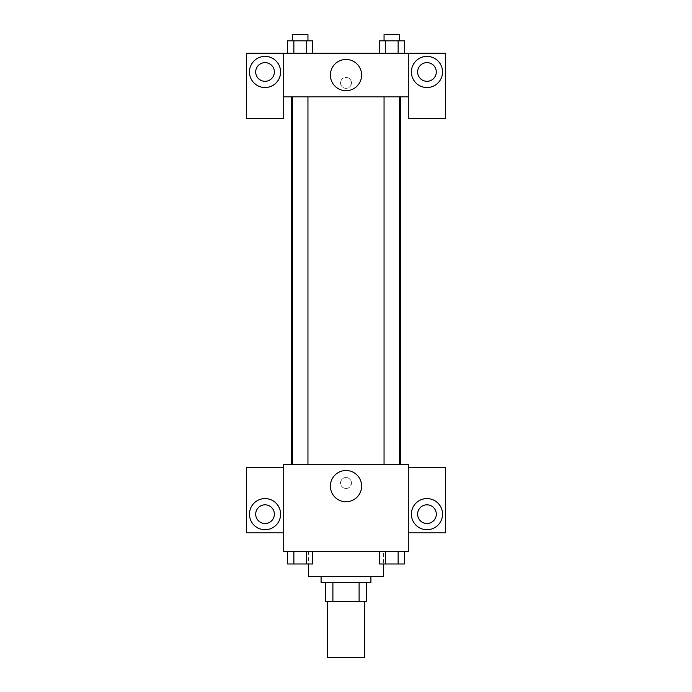 <?xml version="1.0" encoding="UTF-8"?>
<svg xmlns="http://www.w3.org/2000/svg" width="692" height="692" viewBox="0 0 692 692"><rect width="100%" height="100%" fill="white"/><g stroke="black" fill="none" stroke-linecap="round" stroke-linejoin="round"><path stroke-width="0.52" stroke-dasharray="3.46 2.59" d="M364.684 657.4L327.316 657.4M364.684 601.348L327.316 601.348L364.684 601.348M332.895 601.348L325.759 601.348L325.759 582.664L332.895 582.664L332.895 601.348L366.241 601.348M359.105 582.664L332.895 582.664L359.105 582.664L359.105 601.348M332.895 582.664L325.759 582.664M321.088 582.664L370.912 582.664M346 576.436L321.088 576.436L346 576.436M383.368 576.436L308.632 576.436M383.368 551.524L308.632 551.524L383.368 551.524L383.368 563.98M408.28 467.446L408.28 464.332L283.72 464.332L283.72 551.524L408.28 551.524L408.28 532.84L445.648 532.84L445.648 467.446L408.28 467.446L408.28 532.84M379.251 551.524L379.251 563.98L385.548 563.98L379.251 563.98L385.548 563.98L385.548 551.524L398.134 551.524L379.251 551.524L404.422 551.524L379.251 551.524L385.548 551.524L385.548 563.98L404.422 563.98L398.134 563.98L404.422 563.98L404.422 551.524L398.134 551.524L398.134 563.98L385.548 563.98L398.134 563.98L398.134 551.524L404.422 551.524L385.548 551.524L404.422 551.524M312.749 551.524L287.578 551.524L306.452 551.524L306.452 563.98L312.749 563.98L306.452 563.98L312.749 563.98L312.749 551.524L287.578 551.524L293.866 551.524L293.866 563.98L306.452 563.98L293.866 563.98L306.452 563.98L306.452 551.524L306.452 563.98M283.72 483.016L283.72 488.466L283.729 483.016M265.036 529.726A15.57 15.57 0 0 0 278.521 506.371A15.57 15.57 0 0 0 251.551 506.371A15.57 15.57 0 0 0 265.036 529.726M274.378 514.156A9.342 9.342 0 0 1 260.365 522.244A9.342 9.342 0 0 1 260.365 506.068A9.342 9.342 0 0 1 274.378 514.156M283.72 532.84L246.352 532.84L246.352 467.446L283.72 467.446M346 501.752A15.622 15.622 0 0 0 359.529 478.319A15.622 15.622 0 0 0 332.471 478.319A15.622 15.622 0 0 0 346 501.752M408.28 483.016L408.28 488.466L408.271 483.016M426.964 529.726A15.57 15.57 0 0 0 440.449 506.371A15.57 15.57 0 0 0 413.479 506.371A15.57 15.57 0 0 0 426.964 529.726M436.306 514.156A9.342 9.342 0 0 1 422.293 522.244A9.342 9.342 0 0 1 422.293 506.068A9.342 9.342 0 0 1 436.306 514.156M346 477.567A5.449 5.449 0 0 0 341.277 485.741A5.449 5.449 0 0 0 350.723 485.741A5.449 5.449 0 0 0 346 477.567A5.449 5.449 0 0 1 350.723 485.741A5.449 5.449 0 0 1 341.277 485.741A5.449 5.449 0 0 1 346 477.567M384.051 464.332L399.621 464.332L384.051 464.332L399.621 464.332L384.051 464.332L384.051 96.88L399.621 96.88L384.051 96.88M292.379 464.332L307.949 464.332L292.379 464.332L307.949 464.332L292.379 464.332L292.379 96.88L307.949 96.88L292.379 96.88L307.949 96.88L307.949 464.332M291.444 464.332L400.556 464.332L291.444 464.332M400.556 96.88L291.444 96.88L400.556 96.88M399.621 96.88L399.621 464.332M307.949 96.88L292.379 96.88M408.28 96.88L283.72 96.88L283.72 118.678L246.352 118.678L246.352 53.284L445.648 53.284L445.648 118.678L408.28 118.678L408.28 53.284M351.45 82.876A5.449 5.449 0 0 0 343.275 78.161A5.449 5.449 0 0 0 343.275 87.599A5.449 5.449 0 0 0 351.45 82.876A5.449 5.449 0 0 1 343.275 87.599A5.449 5.449 0 0 1 343.275 78.161A5.449 5.449 0 0 1 351.45 82.876M274.378 71.968A9.342 9.342 0 0 0 260.365 63.88A9.342 9.342 0 0 0 260.365 80.056A9.342 9.342 0 0 0 274.378 71.968M436.306 71.968A9.342 9.342 0 0 0 422.293 63.88A9.342 9.342 0 0 0 422.293 80.056A9.342 9.342 0 0 0 436.306 71.968M265.036 87.538A15.57 15.57 0 0 0 278.521 64.183A15.57 15.57 0 0 0 251.551 64.183A15.57 15.57 0 0 0 265.036 87.538M426.964 87.538A15.57 15.57 0 0 0 440.449 64.183A15.57 15.57 0 0 0 413.479 64.183A15.57 15.57 0 0 0 426.964 87.538M283.72 53.284L283.72 96.88M312.749 53.284L287.561 53.284L312.758 53.284L287.561 53.284L312.749 53.284L312.749 40.828L306.452 40.828L312.749 40.828L306.452 40.828L306.452 53.284L287.578 53.284L306.452 53.284L306.452 40.828L293.866 40.828L306.452 40.828L306.452 53.284M379.251 53.284L404.439 53.284L379.242 53.284L404.439 53.284L379.251 53.284L379.251 40.828L404.422 40.828L398.134 40.828L398.134 53.284L398.134 40.828L385.548 40.828L385.548 53.284L385.548 40.828L379.251 40.828L404.422 40.828L404.422 53.284M330.378 75.082A15.622 15.622 0 0 0 353.811 88.611A15.622 15.622 0 0 0 353.811 61.553A15.622 15.622 0 0 0 330.378 75.082M408.28 82.876L408.28 88.325L408.271 82.876M283.72 82.876L283.72 88.325L283.729 82.876M399.621 40.828L384.051 40.828L399.621 40.828L384.051 40.828L399.621 40.828L399.621 34.6L384.051 34.6L399.621 34.6L384.051 34.6L384.051 40.828M287.578 53.284L287.578 40.828L293.866 40.828L293.866 53.284L287.578 53.284L293.866 53.284L293.866 40.828L287.578 40.828L306.452 40.828M307.949 40.828L292.379 40.828L307.949 40.828L292.379 40.828L307.949 40.828L307.949 34.6L292.379 34.6L307.949 34.6L292.379 34.6L292.379 40.828M398.134 40.828L398.134 53.284M385.548 40.828L385.548 53.284M293.866 40.828L293.866 53.284M399.621 563.98L384.051 563.98M287.578 551.524L293.866 551.524L287.578 551.524L287.578 563.98L293.866 563.98L287.578 563.98L293.866 563.98L293.866 551.524L306.452 551.524L287.578 551.524L306.452 551.524M307.949 563.98L292.379 563.98M398.134 551.524L398.134 563.98M385.548 551.524L385.548 563.98M293.866 551.524L293.866 563.98M308.632 551.524L308.632 563.98"/><path stroke-width="1.04" d="M327.316 601.348L327.316 657.4L364.684 657.4L364.684 601.348M359.105 582.664L359.105 601.348L325.759 601.348L325.759 582.664M359.105 601.348L366.241 601.348L366.241 582.664L366.241 601.348M370.912 576.436L370.912 582.664L321.088 582.664L321.088 576.436M332.895 582.664L332.895 601.348M308.632 563.98L308.632 576.436L383.368 576.436L383.368 563.98M408.28 551.524L283.72 551.524L283.72 464.332L408.28 464.332L408.28 551.524M265.036 529.726A15.57 15.57 0 0 1 251.551 506.371A15.57 15.57 0 0 1 278.521 506.371A15.57 15.57 0 0 1 265.036 529.726M283.72 532.84L246.352 532.84L246.352 467.446L283.72 467.446M255.694 514.156A9.342 9.342 0 0 1 265.036 504.814A9.342 9.342 0 0 1 274.378 514.156A9.342 9.342 0 0 1 265.036 523.498A9.342 9.342 0 0 1 255.694 514.156M346 501.752A15.622 15.622 0 0 1 332.471 478.319A15.622 15.622 0 0 1 359.529 478.319A15.622 15.622 0 0 1 346 501.752M426.964 529.726A15.57 15.57 0 0 1 413.479 506.371A15.57 15.57 0 0 1 440.449 506.371A15.57 15.57 0 0 1 426.964 529.726M408.28 532.84L445.648 532.84L445.648 467.446L408.28 467.446M417.622 514.156A9.342 9.342 0 0 1 426.964 504.814A9.342 9.342 0 0 1 436.306 514.156A9.342 9.342 0 0 1 426.964 523.498A9.342 9.342 0 0 1 417.622 514.156M400.556 96.88L400.556 464.332M384.051 464.332L384.051 96.88M307.949 96.88L307.949 464.332M408.28 96.88L408.28 118.678L445.648 118.678L445.648 53.284L408.28 53.284L408.28 96.88L283.72 96.88L283.72 118.678L246.352 118.678L246.352 53.284L283.72 53.284L283.72 96.88M274.378 71.968A9.342 9.342 0 0 1 265.036 81.31A9.342 9.342 0 0 1 255.694 71.968A9.342 9.342 0 0 1 265.036 62.626A9.342 9.342 0 0 1 274.378 71.968M265.036 87.538A15.57 15.57 0 0 1 251.551 64.183A15.57 15.57 0 0 1 278.521 64.183A15.57 15.57 0 0 1 265.036 87.538M436.306 71.968A9.342 9.342 0 0 1 422.293 80.056A9.342 9.342 0 0 1 422.293 63.88A9.342 9.342 0 0 1 436.306 71.968M426.964 87.538A15.57 15.57 0 0 1 413.479 64.183A15.57 15.57 0 0 1 440.449 64.183A15.57 15.57 0 0 1 426.964 87.538M408.28 53.284L283.72 53.284M330.378 75.082A15.622 15.622 0 0 1 353.811 61.553A15.622 15.622 0 0 1 353.811 88.611A15.622 15.622 0 0 1 330.378 75.082M404.422 53.284L404.422 40.828L379.251 40.828L379.251 53.284M398.134 40.828L398.134 53.284M385.548 40.828L385.548 53.284M384.051 40.828L384.051 34.6L399.621 34.6L399.621 40.828M312.749 53.284L312.749 40.828L287.578 40.828L287.578 53.284M306.452 40.828L306.452 53.284M293.866 40.828L293.866 53.284M292.379 40.828L292.379 34.6L307.949 34.6L307.949 40.828M404.422 551.524L404.422 563.98L379.251 563.98L379.251 551.524M398.134 551.524L398.134 563.98M385.548 551.524L385.548 563.98M399.621 563.98L384.051 563.98M312.749 551.524L312.749 563.98L287.578 563.98L287.578 551.524M306.452 551.524L306.452 563.98M293.866 551.524L293.866 563.98M307.949 563.98L292.379 563.98M291.444 96.88L291.444 464.332M399.621 464.332L399.621 96.88M292.379 96.88L292.379 464.332"/></g></svg>
